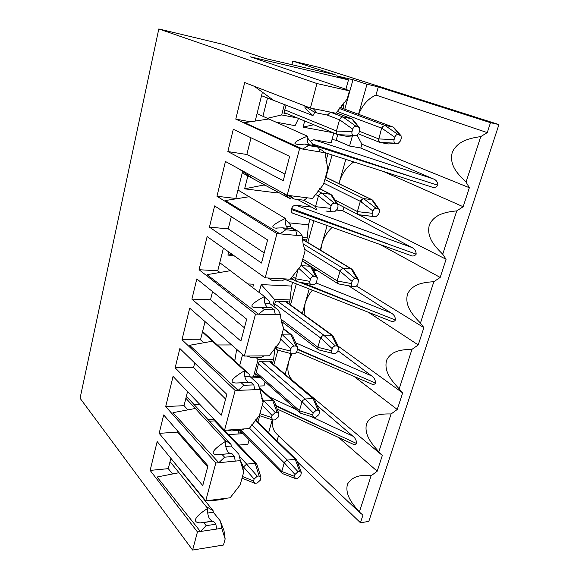 <?xml version="1.0" encoding="UTF-8"?>
<svg xmlns="http://www.w3.org/2000/svg" width="579" height="579" viewBox="0 0 579 579"><rect width="100%" height="100%" fill="white"/><g stroke="black" fill="none" stroke-linecap="round" stroke-linejoin="round"><path stroke-width="0.87" d="M256.244 357.547L258.082 359.646L253.428 376.799L250.562 377.052M239.699 365.479L242.601 354.558M251.46 377.877L260.326 377.624M253.428 376.799L259.218 376.639M258.082 359.646L273.592 359.436L272.448 363.569M274.945 348.08L273.592 359.436M259.11 292.467L261.201 284.586L291.563 286.055L292.576 282.393M288.574 222.799L308.469 224.826L309.975 219.383M293.372 213.441L293.249 213.405C291.65 212.891 291.013 211.588 291.338 209.482L291.592 208.549C292.467 206.247 293.973 205.161 296.108 205.299L311.596 207.116M325.811 160.984L328.112 153.688M310.178 141.175L313.832 139.727L331.13 142.774L333.822 133.004M313.753 124.724L303.049 127.148L333.149 132.729M303.049 127.148L304.684 120.989M345.909 89.246L348.493 79.88L336.182 75.769L352.973 79.736L366.999 84.237L378.304 86.893L490.485 122.676L498.932 124.579L320.404 67.729L292.779 61.099L335.248 74.771L265.421 58.537L222.293 44.185L158.805 28.95L80.068 398.251L192.619 550.05L197.446 531.927L150.142 470.401L157.17 441.574L205.733 500.835L215.822 462.983L165.703 406.559L173.056 376.401L224.536 430.298L235.146 390.47L181.994 339.743L189.695 308.144L244.324 356.063L255.498 314.115L199.06 269.72L207.137 236.579L265.168 277.84L276.965 233.59L216.966 196.267L225.448 161.476L287.17 195.297L299.625 148.55L235.769 119.129L244.685 82.558L310.416 108.063L335.914 113.245L347.168 99.074L349.441 90.874L345.793 89.195L250.497 56.843L348.493 79.88M238.642 445.077L247.87 444.31L249.129 439.743M258.791 386.063L264.002 385.882L265.11 381.879M281.568 322.264L281.749 321.62M194.088 404.591L199.726 404.316M217.313 344.968L231.651 344.946M247.841 283.942L253.363 284.209L252.82 287.712M233.771 255.52L227.909 255.1L228.712 251.923M277.862 192.069L277.377 192.952L244.62 188.819L247.877 175.915M298.561 118.463L295.08 125.672L275.951 122.126M262.909 116.299L267.52 98.01M257.402 375.018L255.433 375.069L259.175 361.332L271.609 361.137L271.225 362.534M272.709 305.792L274.46 299.35L261.201 284.586M274.46 299.35L290.072 299.922L288.993 303.809M291.563 286.055L290.072 299.922M302.267 237.47L307.239 237.918L306.248 241.501M308.469 224.826L307.239 237.918M341.465 105.313L343.817 105.812L344.013 102.331M315.504 112.406L314.288 112.992M310.728 114.729L261.542 95.701L262.417 92.206M255.201 121.047L261.542 95.701M257.047 113.679L305.256 135.225M307.275 137.664L312.262 143.686L312.32 145.257M287.17 195.297L312.479 198.459L323.451 184.571L327.779 168.974L325.043 152.776L322.098 150.265L318.993 148.875M288.53 197.815L242.246 172.875L242.601 171.449M236.326 198.778L235.841 198.481L242.246 172.875M237.962 189.992L249.151 196.715L225.318 200.551L280.019 233.865L276.965 233.59M282.603 227.844L292.677 228.821L295.84 230.717L285.802 229.754L282.603 227.844L275.3 228.083C269.952 227.438 273.317 224.225 285.389 218.442L249.151 196.715M285.281 219.311L290.376 224.71L290.499 226.758L286.301 226.346M265.168 277.84L290.274 279.194L300.986 265.58L305.082 250.787L303.106 243.846L302.18 235.906L299.64 232.259L290.499 226.758M219.955 272.47L217.755 270.798L223.414 248.152M219.781 262.707L230.341 270.704L207.021 274.67L258.531 314.187L255.498 314.115M261.317 307.297L271.312 307.587L274.287 309.83L264.328 309.555L261.317 307.297L255.057 307.572C248.782 307 251.916 303.316 264.473 296.506L230.341 270.704M264.429 296.839L269.59 301.63L269.734 303.541L264.943 303.382M281.517 322.025L283.558 328.394L280.844 318.291L280.504 314.708L278.34 310.04L269.734 303.541M203.743 342.761L200.5 339.786L205.046 321.606M202.433 332.064L212.413 341.212L189.586 345.301L238.15 390.355L235.146 390.47M260.261 392.569L261.382 394.95L263.112 402.115L259.928 389.515L254.76 389.718L253.819 384.934L251.018 382.372L235.914 383.016C228.712 382.589 231.607 378.471 244.599 370.676L212.413 341.205M243.021 369.25L249.838 374.765L202.585 331.47M259.928 389.515L258.096 383.942L249.998 376.538L244.823 376.683M249.838 374.765L249.998 376.538M187.907 409.86L184.028 405.669L187.553 391.57M185.873 398.287L195.311 408.477L172.962 412.668L218.797 462.701L215.822 462.983M221.923 454.356L231.73 453.473L234.372 456.31L224.594 457.207L221.923 454.356L217.762 454.696C209.678 454.472 212.319 449.984 225.687 441.227L195.311 408.47M224.037 439.468L231.028 444.375L186.373 396.282M240.256 460.146L242.225 464.351L243.665 472.218L240.372 460.631L218.797 462.701L224.594 457.207M240.372 460.631L238.845 454.233L231.209 446.033L225.759 446.481M231.028 444.375L231.209 446.033M172.542 473.977L168.279 468.65L170.87 458.293L213.108 510.714L213.304 512.256L207.658 513.023M170.045 461.593L178.976 472.717L157.083 477.002L200.392 531.493L197.446 531.927M206.066 506.444L178.976 472.71M206.11 506.487L213.108 510.714M192.619 550.05L223.472 545.034L225.151 538.977L223.964 530.48L220.686 522.215M225.151 538.977L221.757 528.309L220.512 521.18L213.304 512.256M238.866 430.4L237.889 434.018L228.575 434.539M237.889 434.018L243.122 433.635M214.013 419.276L208.056 419.637M234.698 360.898L234.944 359.972L233.706 359.986M234.944 359.972L236.666 349.347M227.909 255.1L232.215 254.413M244.62 188.819L263.59 185.063L265.276 185.287M263.749 184.462L263.59 185.063M267.397 118.304L281.683 114.932L297.288 117.935M284.369 104.531L281.683 114.932M299.423 410.706L302.035 401.732M310.416 108.063L316.952 83.55L349.441 90.874M316.952 83.55L158.805 28.95M207.977 465.805L202.759 485.564L159.174 433.36L163.669 414.933L207.977 465.805M289.659 156.388L283.232 180.735L227.865 151.553L233.301 129.262L289.659 156.388M267.592 239.974L261.505 263.04L209.446 227.127L214.614 205.914L267.592 239.974M246.676 319.188L240.9 341.067L191.895 299.133L196.824 278.912L246.676 319.188M226.83 394.364L221.344 415.143L175.155 367.795L179.859 348.507L226.83 394.364M254.268 86.278L273.65 100.384M313.29 108.649L317.082 113.014L313.586 111.66L305.336 106.579C302.918 106.326 309.056 112.073 312.942 115.612L310.742 114.743M250.367 121.778L235.769 119.129M305.053 144.012L315.215 145.749L318.588 147.254L308.469 145.524L305.053 144.012C300.957 144.533 298.192 144.612 296.759 144.229C292.337 143.585 295.898 140.9 307.435 136.166C306.964 139.597 307.406 142.427 308.752 144.641M305.271 135.218L307.442 136.166M268.917 118.977L244.541 122.661L302.708 149.064L299.625 148.55M308.469 145.524L302.708 149.064L325.043 152.776M238.432 168.598L253.653 179.027M291.273 197.548L290.615 198.959L288.545 197.83M290.607 198.959L283.218 193.133M287.966 195.398L293.944 198.988L304.149 200.24L307.203 197.801M290.021 195.651L293.944 198.988M235.841 198.481L216.966 196.267M285.802 229.754L280.019 233.865L296.926 235.421L295.84 230.717M302.18 235.906L296.926 235.421M267.997 277.992L272.043 280.402L282.161 280.931L285.042 278.912M217.755 270.798L199.06 269.72M264.328 309.555L258.531 314.187L275.293 314.585L274.287 309.83M280.504 314.708L275.293 314.585M244.324 356.063L269.206 355.796L279.664 342.442L283.558 328.394M247.124 356.027L251.272 357.605L261.295 357.489L264.017 355.846M200.5 339.786L181.994 339.743M241.117 382.697L243.954 385.274L238.15 390.355L254.76 389.718M224.536 430.298L249.187 428.561L259.414 415.461L263.112 402.115M227.308 430.103L231.542 430.921L241.479 430.211L244.048 428.923M184.028 405.669L165.703 406.559M205.733 500.835L230.153 497.781L240.14 484.927L243.665 472.218M208.476 500.495L212.79 500.632L222.633 499.395L225.057 498.418M168.279 468.65L150.142 470.401M203.656 522.533L213.376 521.151L215.858 524.241L206.175 525.645L203.656 522.533L200.5 522.866C193.285 522.866 192.271 518.133 207.68 508.427C207.275 515.201 208.86 519.457 212.428 521.18L212.942 521.216M206.081 506.451L207.687 508.427M206.175 525.645L200.392 531.493L221.757 528.309M209.511 421.201L215.497 420.832L256.439 463.714M287.445 113.875L283.927 113.195L286.004 105.161M241.675 432.158L239.865 432.289L240.408 430.291M282.69 473.665L281.77 472.696L281.756 471.465L284.253 462.845M312.617 414.904L299.423 410.743L299.423 412.024L300.515 413.16M313.203 412.943L312.617 414.911L313.709 417.343L315.881 417.256L318.942 414.521L319.579 411.141L318.001 410.098L316.279 410.2L313.203 412.943L302.05 401.696L302.795 400.48L305.111 398.982M274.019 306.776L275.539 301.181L288.06 301.623L287.712 302.875M373.752 216.546L375.909 216.749L378.709 214.056L379.375 211.805L379.303 209.547L377.935 208.549L376.191 208.331C374.729 208.302 373.65 209.2 372.963 211.031L372.29 213.289C371.884 215.156 372.377 216.242 373.752 216.546L358.329 214.679L357.315 213.115L357.352 211.596L360.341 201.297M317.082 113.014L327.352 115.069L330.609 112.167M207.68 466.927L177.42 432.1L159.174 433.36M177.42 432.1L177.688 431.029M284.977 174.105L246.842 154.484L227.865 151.553M246.842 154.484L251.018 137.788M264.176 252.907L228.242 228.864L209.446 227.127M228.242 228.864L231.296 216.64M244.41 327.786L210.51 299.77L191.895 299.133M210.51 299.77L212.551 291.613M225.6 399.047L193.589 367.441L175.155 367.795M193.589 367.441L194.696 362.997M314.889 112.167L312.942 115.612M318.588 147.254L319.746 151.901M285.389 218.442C284.861 222.749 285.621 226.049 287.669 228.336M264.473 296.506C263.93 301.652 265.016 305.307 267.715 307.485M253.819 384.934L243.954 385.274M244.599 370.676C244.092 376.603 245.453 380.533 248.681 382.451M225.694 441.227C225.245 447.835 226.816 451.953 230.399 453.581L230.456 453.589M235.248 461.116L234.372 456.31M215.858 524.241L216.676 529.068M295.558 278.68L298.373 268.504M315.504 206.616L318.457 195.941M343.029 117.001L351.75 118.753M284.267 462.809L284.998 461.637L287.285 460.095L298.033 471.697L295.001 474.447L294.443 476.329L281.756 471.48M332.223 348.681L320.621 337.861L321.388 336.602L323.733 335.161L335.35 345.938C333.909 346.068 332.867 346.98 332.223 348.667L331.615 350.729C331.268 352.285 331.687 353.176 332.882 353.414L334.857 353.414C336.298 353.27 337.333 352.365 337.97 350.686L338.614 346.995L337.087 345.931L335.35 345.938M319.138 349.977L317.864 348.667L317.871 347.299L320.6 337.897M331.615 350.722L317.871 347.313M352.119 281.445L340.039 271.117L340.828 269.807L343.195 268.424L355.303 278.716C353.849 278.774 352.785 279.679 352.119 281.437L351.482 283.587C351.106 285.346 351.591 286.33 352.937 286.554L354.717 286.641C356.157 286.583 357.214 285.679 357.873 283.934L358.502 279.867L357.04 278.817L355.303 278.716M337.166 280.967L340.018 271.153M351.482 283.587L337.166 281.003L337.144 282.429L338.628 283.942L352.531 286.482M372.29 213.282L357.352 211.617M372.956 211.046L360.362 201.26M360.355 201.253L361.18 199.9L363.569 198.59L376.191 208.331M400.545 140.813L401.24 138.468L401.066 135.79L398.084 134.552C396.615 134.422 395.522 135.32 394.806 137.23L381.655 128.068M381.648 128.06L382.495 126.649L384.912 125.419L398.084 134.552M388.053 143.939L379.694 142.369L378.449 140.509L381.633 128.111M394.104 139.59L378.5 138.924M394.806 137.23L394.104 139.597C393.669 141.565 394.147 142.752 395.529 143.165L398.157 143.454L400.538 140.82M255.136 463.287L256.497 463.772L256.924 464.51M254.123 479.043L243.462 466.949L246.618 464.141L257.308 476.184L254.123 479.043L253.573 480.975L254.586 483.248L257.141 483.06L260.304 480.208L260.926 477.139L259.153 475.981L257.3 476.184M277.131 412.494L275.271 412.603L272.043 415.454L271.471 417.473L272.666 419.992L275.032 419.891L278.253 417.054L278.825 415.042L278.883 413.71L277.138 412.494L272.731 400.552L273.961 400.994L274.504 401.833M272.144 419.811L259.305 415.57M262.844 401.529L264.154 400.972L275.278 412.595M291.15 334.937L292.88 336.254M291.071 353.653L277.283 349.991L276.523 347.472M281.698 335.118L282.501 334.886L294.089 346.047C292.496 346.228 291.403 347.176 290.796 348.891L290.202 351.012C289.855 352.589 290.318 353.516 291.606 353.798L293.756 353.798C295.341 353.61 296.426 352.669 297.027 350.961L297.671 347.306L295.956 346.047L294.081 346.047M315.671 276.429L313.789 276.321C312.19 276.415 311.075 277.355 310.453 279.15L309.823 281.372C309.439 283.16 309.982 284.188 311.459 284.455L313.369 284.557C314.969 284.455 316.076 283.515 316.699 281.734L317.335 277.696L315.678 276.429L310.409 266.26L312.103 267.578L317.039 277.131M310.937 284.361L296.499 281.568L295.551 278.731L309.823 281.372M310.453 279.15L298.547 268.128M300.523 266.043L301.717 265.681L313.796 276.321M334.459 203.186C332.853 203.186 331.716 204.119 331.065 205.994L330.406 208.324C329.994 210.228 330.544 211.357 332.049 211.726L334.452 211.95L337.325 209.142L337.984 206.826L337.933 204.64L336.363 203.424L330.602 194.276L332.259 195.659M317.154 210.018L316.655 209.873L315.497 206.667L330.406 208.324M331.065 205.994L318.479 195.897C319.282 194.175 320.411 193.256 321.859 193.14L334.467 203.186L336.356 203.417M351.8 118.767L353.335 120.027M348.037 136.268L346.893 136.355M353.639 135.356L337.818 134.654C336.71 134.111 336.247 132.909 336.428 131.042L352.025 131.621C351.583 133.626 352.126 134.871 353.631 135.356L356.606 135.645L358.973 132.938L359.668 130.499L359.516 127.865L358.083 126.758L356.172 126.381C354.551 126.28 353.393 127.206 352.712 129.168L352.025 131.621M352.712 129.168L339.562 119.737C340.401 117.913 341.545 117.001 342.992 116.994L356.179 126.388M242.999 468.592L243.441 466.985M246.654 464.126L255.086 463.287M301.753 265.681L310.366 266.246M325.854 211.024L332.006 211.719M336.435 130.992L339.54 119.781M264.19 400.957L272.687 400.545M282.538 334.879L291.099 334.937M276.53 347.429L277.182 345.077M321.888 193.133L330.558 194.269M346.807 136.34L338.107 134.733M299.466 282.205L395.457 320.028C394.111 321.75 392.439 322.062 390.434 320.961L284.571 279.237M348.529 285.751L391.317 313.101C393.988 314.614 395.37 316.923 395.457 320.028M313.08 269.496L314.448 270.393L317.444 270.581M291.338 209.482L416.185 254.138C414.673 256.092 412.784 256.511 410.504 255.404L293.256 213.398M336.927 210.09L342.862 210.792L411.821 247.472C414.629 248.767 416.084 250.989 416.185 254.138M316.373 146.27L437.854 185.237C436.161 187.458 434.026 188.016 431.456 186.916L324.899 152.653M332.028 139.503L336.175 140.248L349.557 146.024L360.818 148.007L433.251 178.86C436.211 179.917 437.746 182.038 437.854 185.237M498.932 124.579L368.809 521.404L360.449 522.765L297.403 461.861M276.096 406.176L356.613 443.521C355.557 444.867 354.247 445.034 352.698 444.006L277.131 408.984M317.183 405.532L352.872 436.161C355.296 438.05 356.541 440.503 356.613 443.521M337.962 350.715L371.682 375.937L295.739 342.862M297.44 349.513L375.619 383.095C374.425 384.615 372.948 384.847 371.182 383.776L296.68 351.8M375.619 383.095C375.358 379.81 374.048 377.421 371.682 375.937M296.325 283.869L290.484 304.894M309.208 288.95L305.039 303.714C306.465 298.778 308.904 294.27 312.356 290.188M302.289 313.463L305.039 303.714L304.141 314.802M368.418 312.284L418.241 344.946L411.966 349.347L399.184 388.878L402.651 392.909L397.266 409.476L391.071 413.978L378.84 451.786L382.357 455.362L377.197 471.219L371.074 475.8L359.371 512.01L362.917 515.158L360.449 522.765M356.461 286.026L423.871 327.62L418.241 344.946M320.737 250.28L321.859 244.15C323.784 237.593 327.222 231.984 332.172 227.337M314.448 270.393L314.86 268.931M320.216 249.962L327.113 225.528M313.832 220.765L307.818 242.456M302.759 239.395L305.198 239.612L304.901 240.69M380.121 244.519L440.185 277.435L433.837 281.72L420.455 323.096L423.871 327.62M358.98 214.852L446.083 259.291L440.185 277.435M342.862 210.792L343.89 207.188M338.968 183.652L345.793 159.37M338.939 183.637L339.359 182.146C342.051 173.331 346.857 166.6 353.783 161.939M325.897 177.29L332.093 154.969M383.284 171.427L463.164 206.732L456.737 210.886C443.876 212.117 434.163 215.004 429.408 224.724C426.035 237.499 435.227 246.647 442.725 254.232L446.083 259.291M360.818 148.007L361.904 144.214L469.345 187.719L463.164 206.732M361.904 144.214L357.214 135.377M349.557 146.024L352.401 135.949M352.973 79.736L344.794 109.207M337.738 134.618L336.175 140.248M366.999 84.237L358.524 114.28M343.058 108.562L343.817 105.812M340.054 107.129L341.719 107.477L341.567 108.012M490.485 122.676L487.257 132.605L480.758 136.608L466.059 182.074L469.345 187.719M456.744 210.886L442.725 254.232M378.304 86.893L375.966 95.072L487.257 132.605M358.662 114.331C362.447 104.937 368.215 98.524 375.966 95.072M291.83 64.783L292.779 61.099M257.916 422.265L259.747 415.679M268.634 432.679L272.253 419.869M277.037 440.851L278.513 435.69M360.449 513.298L276.9 434.156C273.317 430.834 271.862 426.108 272.528 419.963M256.562 420.94L257.517 417.466M338.635 437.485L377.197 471.219M380.946 454.291L293.394 381.163C288.154 376.647 286.648 369.916 288.878 360.97L291.859 353.812M285.114 374.309L290.955 353.624M277.906 350.244L273.867 364.777M353.993 376.401L397.266 409.476M402.651 392.909L338.201 346.17M305.14 398.982L313.08 398.598L314.687 399.698M399.184 388.878C392.164 381.199 383.551 371.913 386.62 360.196C390.991 351.453 400.017 349.506 411.966 349.347M420.455 323.096C413.203 315.454 404.316 306.233 407.529 294.002C412.089 284.788 421.44 282.393 433.837 281.72M343.231 268.424L351.25 268.96M363.598 198.59L371.66 199.639M466.059 182.074C458.3 174.554 448.79 165.507 452.337 152.139C457.301 141.877 467.391 138.453 480.758 136.608M384.948 125.426L393.032 127.047L394.328 128.017M378.84 451.786C372.036 444.079 363.692 434.742 366.623 423.51C370.821 415.201 379.527 413.667 391.071 413.978M359.371 512.01C352.77 504.28 344.679 494.907 347.48 484.124C351.786 477.031 359.653 474.259 371.074 475.8M323.762 335.154L331.738 335.212M351.265 268.96L352.756 270.075M377.935 208.549L371.689 199.654L373.079 200.718M367.122 215.786L375.496 216.749M287.322 460.088L295.203 459.299L296.839 460.363M337.087 345.931L331.774 335.219L333.309 336.334M366.905 215.764L358.857 214.838M389.059 143.896L388.089 143.947M294.436 476.336L295.37 478.529L295.999 478.558L297.707 478.355L300.725 475.62L301.355 472.507L299.741 471.509L298.033 471.697M258.473 363.909L302.021 401.768M256.193 372.29L299.437 410.663M249.433 428.171L284.246 462.882M241.226 430.233L281.77 471.4M323.835 183.188L360.326 201.347M335.009 200.008L357.373 211.523M295.572 278.637L292.127 276.306M315.208 194.298L318.443 195.992M315.519 206.565L303.729 200.189M336.167 112.84L351.706 118.746M343.072 117.009L330.544 112.217M294.993 474.454L284.275 462.809M321.758 338.903L321.388 336.602M274.801 303.895L320.592 337.941M280.96 319.116L317.893 347.234M304.525 249.216L340.011 271.196M302.803 259.016L337.181 280.916M361.593 202.201L361.18 199.9M382.943 128.951L382.495 126.649M337.094 111.363L381.619 128.154M359.443 131.303L378.521 138.83M214.614 420.882L255.049 463.294M242.529 466.052L243.433 467.021M246.697 464.119L239.322 456.266M259.667 388.726L272.651 400.552M264.234 400.957L261.701 398.62M283.392 328.995L291.056 334.937M276.545 347.386L275.742 346.734M282.581 334.879L281.908 334.351M302.238 261.057L310.33 266.246M301.789 265.681L301.08 265.225M319.586 188.689L330.522 194.262M321.931 193.14L317.697 190.961M336.45 130.941L284.781 109.88M327.193 115.04L339.526 119.831M259.913 413.652L271.471 417.473M272.043 415.454L262.265 405.162M351.786 118.767L358.075 126.758M255.122 463.294L259.139 475.981M242.478 476.503L253.573 480.975M291.136 334.944L295.949 346.047M276.53 347.48L290.202 351.012M290.796 348.891L280.612 339.019M333.938 211.943L325.905 211.031M355.535 135.71L346.857 136.347M290.571 278.709L294.631 280.301M370.09 309.931L302.882 282.849M291.802 278.376L290.984 278.05M391.317 313.101L316.105 282.986M389.993 244.664L291.592 208.549M411.821 247.472L296.108 205.299M312.305 144.967L314.231 145.582M312.269 143.925L410.793 176.443M313.832 139.727L433.251 178.86M332.759 432.375L275.828 405.466M352.872 436.161L310.974 416.475M296.144 409.512L269.64 397.056M297.577 349.021L351.033 372.449M305.176 398.982L261.382 361.296M268.967 361.18L313.036 398.598M302.708 239.576L351.207 268.953M343.267 268.432L303.106 243.839M325.499 177.188L371.617 199.639M363.634 198.597L324.848 179.548M339.851 107.397L392.996 127.04M384.984 125.433L339.12 108.396M305.119 398.989L316.279 410.2M318.001 410.098L313.109 398.605M285.338 301.521L331.702 335.212M323.799 335.154L277.703 301.261M357.04 278.817L351.279 268.967M399.836 134.893L393.069 127.062M255.086 420.289L295.167 459.306M287.35 460.081L251.641 424.82M388.096 143.947L397.281 143.491M395.529 143.165L379.954 142.448M299.741 471.509L295.232 459.306M297.577 144.366L296.759 144.229M277.059 228.249L275.3 228.083M257.836 307.659L255.057 307.572M239.648 382.9L235.914 383.016M230.341 453.567L217.762 454.696M212.392 521.172L200.5 522.866M273.91 400.943L259.32 387.677M283.507 328.59L292.142 335.277M274.757 347.921L277.153 349.882M302.303 260.818L311.198 266.514M291.085 277.891L296.368 281.488M319.659 188.602L331.13 194.45M297.49 199.422L316.554 209.822M336.182 112.811L352.01 118.833M284.108 112.5L337.767 134.632M256.946 464.633L260.818 476.792M242.138 478.196L254.101 483.045M274.533 401.949L278.731 413.297M292.909 336.37L297.461 346.821M332.252 195.651L337.514 203.989M353.32 120.005L358.951 127.156M348.022 136.268L355.571 135.718M269.619 361.173L314.136 398.924M255.831 373.614L299.908 412.863M319.42 410.764L314.744 399.828M313.297 417.213L300.595 413.182M302.766 239.395L351.952 269.177M325.521 177.102L372.131 199.791M339.866 107.383L393.25 127.112M285.874 301.543L332.643 335.487M281.358 321.323L318.493 349.709M358.227 279.404L352.828 270.183M311.683 266.89L337.941 283.717M378.941 209.033L373.151 200.797M337.412 203.83L358.329 214.679M400.588 135.24L394.393 128.075M358.56 133.944L379.701 142.369M255.44 419.855L296.39 459.661M240.285 430.74L282.132 473.354M338.404 346.575L333.374 336.457M332.462 353.313L319.195 349.991M389.059 143.903L397.31 143.498M301.225 472.167L296.897 460.5M294.972 478.377L282.784 473.702"/></g></svg>
